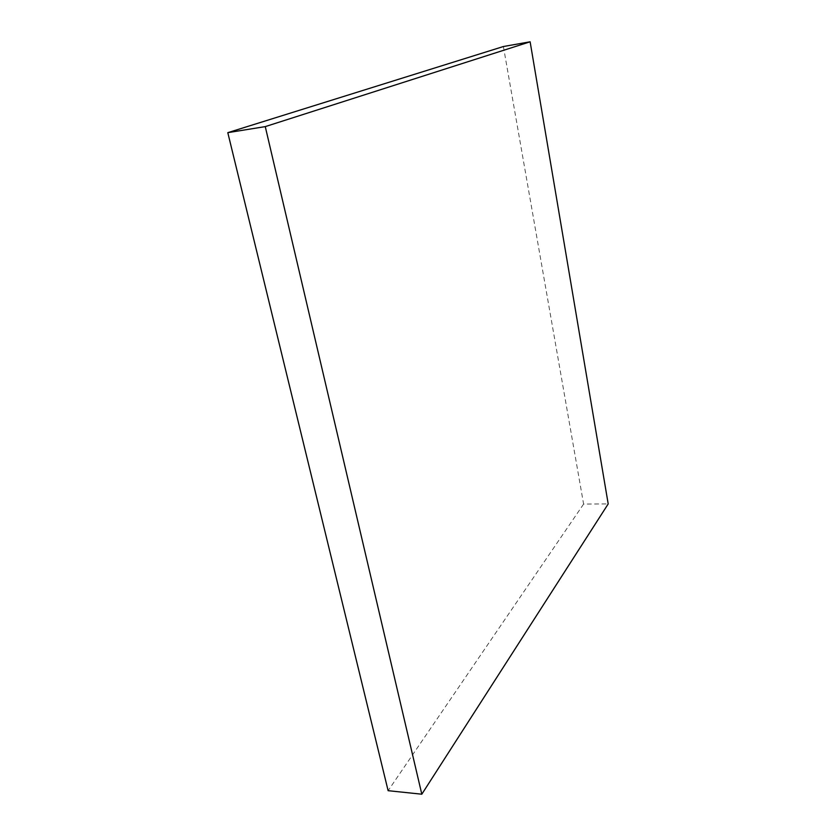 <?xml version="1.0" encoding="UTF-8"?>
<svg xmlns="http://www.w3.org/2000/svg" width="836" height="836" viewBox="0 0 836 836"><rect width="100%" height="100%" fill="white"/><g stroke="black" fill="none" stroke-linecap="round" stroke-linejoin="round"><path stroke-width="0.63" stroke-dasharray="4.18 3.13" d="M503.397 46.523L583.601 504.077L608.2 503.92M583.601 504.077L388.123 790.689"/><path stroke-width="1.25" d="M421.814 794.2L265.263 126.612L530.129 41.8L608.2 503.92L421.814 794.2L388.123 790.689L227.8 132.663L265.263 126.612M227.8 132.663L503.397 46.523L530.129 41.8"/></g></svg>
